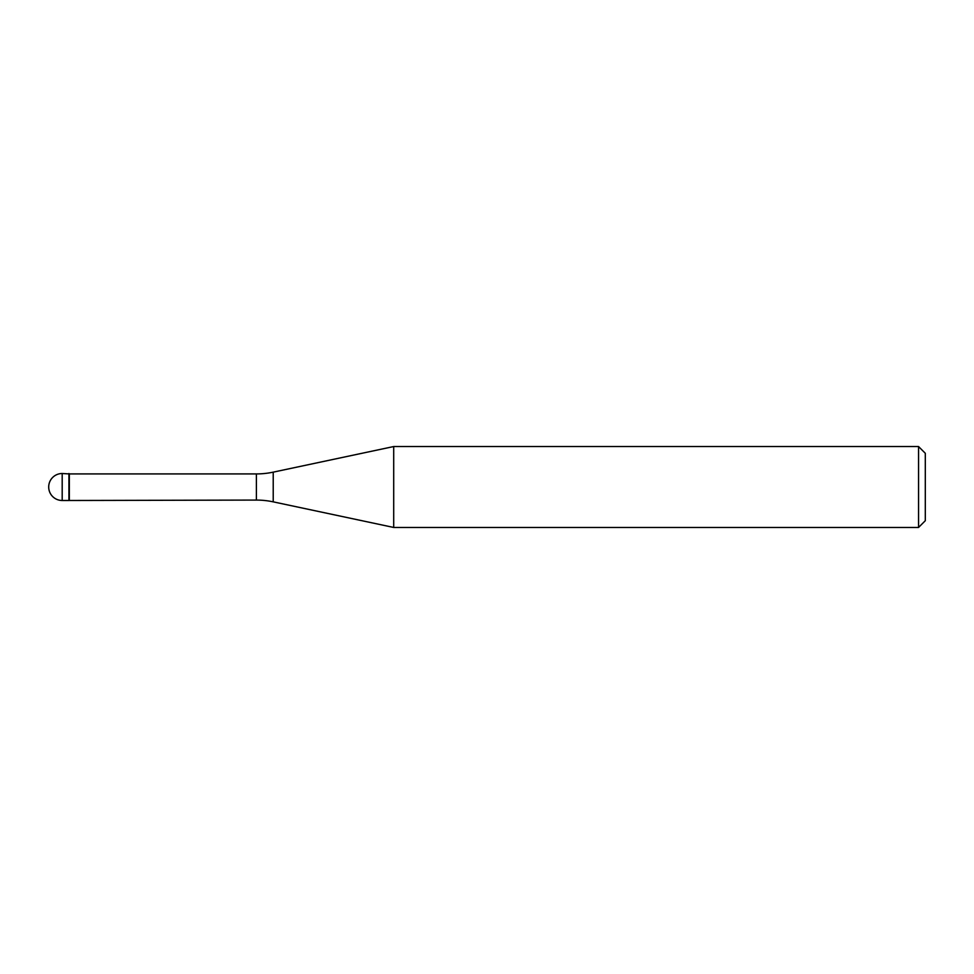 <?xml version="1.0" encoding="UTF-8"?>
<svg xmlns="http://www.w3.org/2000/svg" width="974" height="974" viewBox="0 0 974 974"><rect width="100%" height="100%" fill="white"/><g stroke="black" fill="none" stroke-linecap="round" stroke-linejoin="round"><path stroke-width="1.46" d="M69.337 473.924L62.19 473.51L62.19 500.49L68.935 500.49L68.935 473.51L68.935 500.49L256.393 500.076L256.393 473.924L69.337 473.924L69.337 500.076M62.19 500.49A13.49 13.49 0 0 1 48.7 487A13.49 13.49 0 0 1 62.19 473.51M256.393 473.924A80.915 80.915 0 0 0 273.219 472.147L393.703 446.542L393.703 527.458L273.219 501.853A80.915 80.915 0 0 0 256.393 500.076M393.703 446.542L918.555 446.542L918.555 527.458L393.703 527.458M918.555 527.458L925.3 520.713L925.3 453.287L918.555 446.542M273.219 472.147L273.219 501.853"/></g></svg>
